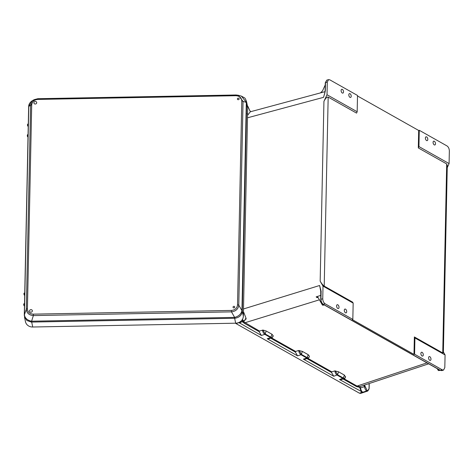 <?xml version="1.0" encoding="UTF-8"?>
<svg xmlns="http://www.w3.org/2000/svg" width="473" height="473" viewBox="0 0 473 473"><rect width="100%" height="100%" fill="white"/><g stroke="black" fill="none" stroke-linecap="round" stroke-linejoin="round"><path stroke-width="0.71" d="M345.538 309.159A1.993 1.112 73.3 0 0 344.923 309.064A1.993 1.112 73.3 0 0 344.326 310.779A1.993 1.112 73.3 0 0 345.461 312.777A1.993 1.112 73.3 0 0 346.07 312.878A1.993 1.112 73.3 0 0 346.674 311.157A1.993 1.112 73.3 0 0 345.538 309.159M422.123 352.35A1.993 1.112 73.3 0 0 421.514 352.255A1.993 1.112 73.3 0 0 420.911 353.975A1.993 1.112 73.3 0 0 422.052 355.974A1.993 1.112 73.3 0 0 422.661 356.068A1.993 1.112 73.3 0 0 423.264 354.348A1.993 1.112 73.3 0 0 422.123 352.35M426.64 136.916A1.993 1.112 73.3 0 0 426.031 136.821A1.993 1.112 73.3 0 0 425.428 138.542A1.993 1.112 73.3 0 0 426.563 140.534A1.993 1.112 73.3 0 0 427.172 140.635A1.993 1.112 73.3 0 0 427.775 138.914A1.993 1.112 73.3 0 0 426.64 136.916M350.05 93.725A1.993 1.112 73.3 0 0 349.441 93.624A1.993 1.112 73.3 0 0 348.838 95.345A1.993 1.112 73.3 0 0 349.973 97.343A1.993 1.112 73.3 0 0 350.582 97.438A1.993 1.112 73.3 0 0 351.185 95.723A1.993 1.112 73.3 0 0 350.05 93.725M337.846 304.825A1.993 1.112 -106.7 0 1 338.981 306.817A1.993 1.112 -106.7 0 1 338.378 308.538A1.993 1.112 -106.7 0 1 337.769 308.443A1.993 1.112 -106.7 0 1 336.634 306.445A1.993 1.112 -106.7 0 1 337.237 304.724A1.993 1.112 -106.7 0 1 337.846 304.825M429.738 360.308A1.993 1.112 73.3 0 0 430.347 360.402A1.993 1.112 73.3 0 0 430.95 358.688A1.993 1.112 73.3 0 0 429.815 356.689A1.993 1.112 73.3 0 0 429.206 356.589A1.993 1.112 73.3 0 0 428.603 358.309A1.993 1.112 73.3 0 0 429.738 360.308M342.357 89.385A1.993 1.112 73.3 0 0 341.748 89.291A1.993 1.112 73.3 0 0 341.145 91.011A1.993 1.112 73.3 0 0 342.286 93.01A1.993 1.112 73.3 0 0 342.895 93.104A1.993 1.112 73.3 0 0 343.499 91.384A1.993 1.112 73.3 0 0 342.357 89.385M434.249 144.874A1.993 1.112 -106.7 0 1 433.114 142.876A1.993 1.112 -106.7 0 1 433.717 141.155A1.993 1.112 -106.7 0 1 434.326 141.256A1.993 1.112 -106.7 0 1 435.462 143.248A1.993 1.112 -106.7 0 1 434.858 144.969A1.993 1.112 -106.7 0 1 434.249 144.874M324.957 92.477L323.556 97.337L325.312 90.958L325.489 82.598L327.286 82.077L328.569 79.624L329.776 79.819L357.517 95.463L357.174 111.752L356.559 113.106L328.173 97.095C326.944 96.817 325.53 98.254 323.934 101.393L320.168 281.175L323.012 286.112L353.165 303.116L352.828 319.405L352.231 319.582L413.987 354.407L414.585 354.23L442.32 369.874L438.731 370.59L438.128 370.247L439.518 369.833L324.33 304.872L322.947 305.286L322.344 304.949L323.727 304.529A0.497 0.355 119.4 0 1 323.355 304.322M418.676 130.471L419.273 130.294L447.015 145.938C448.463 146.985 449.244 148.646 449.35 150.917L449.084 163.581L418.93 146.577L418.315 147.931L418.676 130.471L357.505 95.972M418.93 146.577L419.273 130.294M442.32 369.874L443.556 370.069L444.809 367.616L445.075 354.951L414.922 337.947L414.354 336.947L442.74 352.953L446.695 163.936L418.315 147.931M446.695 163.936L447.287 165.698L443.367 352.74L442.74 352.953M449.084 163.581L447.245 167.679M320.168 281.175C321.652 283.617 323 285.26 324.212 286.112L352.598 302.123L353.165 303.116M414.354 336.947L413.987 354.407M271.614 337.905L295.649 351.457L298.664 350.493C298.971 352.497 299.752 353.916 301.011 354.756L297.57 355.862L267.198 338.733L268.439 338.922L271.874 337.823L270.639 337.633L264.827 334.352L261.386 335.452L239.025 322.639L235.98 323.573L359.427 393.193L360.68 393.376L367.722 391.041L366.664 390.958L362.72 392.247C361.49 391.277 360.775 389.805 360.568 387.83L359.711 386.648L357.032 386.074L343.983 378.719M235.98 323.573L235.465 323.201M445.075 354.951L443.384 351.959M250.82 111.628L250.057 111.196M327.286 82.077L327.02 94.748L357.174 111.752M327.02 94.748L323.934 101.393M320.901 292.125L319.618 285.497L321.025 291.226M321.126 290.936L320.948 299.297L322.746 298.782L323.012 286.112M247.527 106.33L247.899 106.437L247.474 106.082M247.899 106.437L250.335 111.776L247.817 115.004L247.273 113.479M325.241 84.927L322.521 90.887L320.487 92.885M325.075 91.656L320.517 92.879M249.738 110.292L250.335 111.776L320.534 92.874M325.389 82.887L326.766 80.144L328.569 79.624M325.312 90.958L323.556 97.337L247.503 117.801M326.766 80.144L325.288 82.757L325.111 91.118L324.579 93.985M247.763 106.129L249.756 110.481M243.234 321.575L259.464 331.053L263.035 330.077L266.198 330.994L265.193 333.962L271.005 337.243C272.152 337.769 272.886 337.296 273.211 335.818L273.033 336.037M273.211 335.818L272.01 334.275L266.198 330.994M298.664 350.493L302.383 351.398L308.195 354.679L309.395 356.222C309.07 357.7 308.337 358.179 307.19 357.647L308.195 354.679M306.9 358.599L331.514 372.476L331.833 371.867L334.849 370.897C335.156 372.907 335.936 374.326 337.196 375.166L343.008 378.441L344.243 378.637C344.793 378.637 345.243 377.992 345.597 376.697M345.402 376.851L344.379 375.083L338.567 371.808L334.849 370.897M322.746 298.782C322.858 301.047 323.633 302.708 325.087 303.761L352.828 319.405M414.922 337.947L414.585 354.23M299.22 350.481L301.378 354.366L301.011 354.756L306.823 358.037L303.382 359.137L333.755 376.266L337.562 374.776L335.404 370.891M345.58 376.626C345.255 378.11 344.521 378.583 343.374 378.051L339.567 379.547L362.72 392.247M369.123 384.413L369.041 388.315C368.899 390.03 368.236 390.722 367.066 390.391L366.664 390.958C365.44 389.977 364.73 388.499 364.529 386.536L363.684 385.335L359.711 386.648A0.497 0.414 80.3 0 0 359.45 387.245L359.876 387.836L360.568 387.83L365.221 386.53L364.429 385.117L428.65 363.82M369.129 384.159L368.461 383.78M343.085 379.003L356.63 386.642L359.45 387.245M339.567 379.547L340.808 379.73L344.243 378.637M303.382 359.137L304.624 359.326L308.029 358.238M331.514 372.476L333.755 376.266M438.128 370.247L437.218 368.65M439.145 369.62A0.497 0.355 -60.6 0 0 439.518 369.833M364.63 385.046L363.684 385.335M443.556 370.069L441.8 370.613L440.564 370.424A0.497 0.355 119.4 0 1 440.192 370.211M302.383 351.398L301.378 354.366L307.19 357.647L306.823 358.037L308.059 358.227C308.603 358.238 309.052 357.588 309.413 356.293M242.371 319.464L243.412 320.653C244.476 320.984 245.132 320.416 245.369 318.938L246.007 318.152L243.684 312.192L243.087 313.079M261.386 335.452L259.145 331.662L244.423 323.361L242.495 321.811M297.57 355.862L295.329 352.072L270.716 338.189M318.146 297.6L317.046 297.6L316.159 296.884L317.803 297.198L318.187 297.671L322.344 304.949M320.836 295.335L316.159 296.884M246.007 318.152L246.161 319.062L245.44 319.299M320.848 299.586L320.948 299.297C321.055 301.567 321.835 303.228 323.278 304.281L323.727 304.529M244.092 321.303L243.01 321.226L241.951 320.085M239.025 322.639L244.05 321.315L245.321 319.257M243.412 320.653L243.01 321.226L239.013 322.485M295.649 351.457L295.329 352.072M263.035 330.077L265.193 333.962L264.827 334.352C263.567 333.512 262.787 332.087 262.48 330.089M259.464 331.053L259.145 331.662M321.007 290.99L319.618 285.497L243.5 308.958M246.161 319.062L245.369 318.938M30.982 309.644A1.419 1.283 168.3 0 1 30.928 312.221A1.419 1.283 168.3 0 1 29.563 311.222A1.419 1.283 168.3 0 1 30.982 309.644M233.922 306.327A0.869 0.786 168.3 0 1 233.887 307.911A0.869 0.786 168.3 0 1 233.035 307.137A0.869 0.786 168.3 0 1 233.922 306.327M35.339 101.447A1.419 1.283 -11.7 0 0 35.286 104.025A1.419 1.283 -11.7 0 0 35.339 101.447M238.28 98.13A0.869 0.786 -11.7 0 0 238.25 99.714A0.869 0.786 -11.7 0 0 238.28 98.13M235.666 323.195L32.72 327.009A7.562 6.847 168.3 0 1 25.453 321.67L24.425 316.703L26.872 320.493L31.336 322.072L234.643 318.264L235.666 323.195A7.562 6.847 -11.7 0 0 243.347 316.177L247.71 107.98L246.681 103.049L242.306 311.571A4.978 2.684 -174.7 0 0 241.94 310.714C241.094 314.09 238.664 316.313 234.638 317.389L31.443 321.208C27.286 320.286 24.945 318.146 24.413 314.805L26.322 309.176A1.242 0.52 -178.8 0 1 27.428 308.798L31.697 105.006A1.242 0.52 -178.8 0 0 30.591 105.384L26.322 309.176C26.677 313.043 29.019 315.178 33.352 315.586L33.299 314.149C29.645 313.918 27.688 312.133 27.428 308.798M246.551 101.624L246.681 102.712A4.978 1.413 177.6 0 0 246.309 102.298L241.396 96.12L244.375 97.775C244.913 97.84 245.641 99.123 246.551 101.624L247.58 106.585A7.562 6.847 168.3 0 1 247.71 107.98M246.681 102.712L246.681 103.049A4.978 2.069 1.2 0 0 246.309 102.41L243.045 101.393L238.776 305.186A1.242 0.52 1.2 0 0 237.523 304.849C237.121 308.195 235.087 310.057 231.421 310.43L33.299 314.149M241.396 96.12L238.274 95.262L243.045 101.393A1.242 0.52 1.2 0 0 241.792 101.056C241.532 97.728 239.575 95.942 235.921 95.706L37.799 99.431L37.881 98.703L34.174 99.673L30.591 105.384L28.776 106.384L32.477 100.607L34.174 99.673L37.881 98.703L235.992 94.99L235.921 95.706M236.003 94.984L238.274 95.262L236.003 94.984L37.881 98.703M28.67 106.774A4.978 1.372 3.2 0 1 28.658 106.656L28.658 106.656A4.978 1.372 3.2 0 1 28.776 106.384L28.776 106.496A4.978 2.069 -178.8 0 0 28.646 106.945L24.283 315.142A4.978 2.069 -178.8 0 0 24.294 315.272M234.513 317.401A4.978 0.432 -91.1 0 0 234.643 318.264L235.004 318.24C239.196 317.554 241.632 315.331 242.306 311.571M31.336 322.072L33.352 315.586L231.474 311.861C235.791 311.293 238.221 309.064 238.776 305.186L241.945 310.607L246.309 102.41M235.004 318.24A4.978 0.981 -97.2 0 1 234.638 317.389L231.474 311.861L231.421 310.43M24.413 314.693A4.978 2.069 -178.8 0 0 24.283 315.142L24.306 315.662A4.978 2.726 -1.1 0 1 24.283 315.45L24.283 315.45A4.978 2.726 -1.1 0 1 24.413 314.805L28.776 106.496M24.513 304.352L24.762 292.438M28.049 135.384L28.297 123.471M324.212 286.112L328.173 97.095M426.977 362.874L357.032 386.074A0.497 0.355 119.4 0 0 356.63 386.642M319.411 299.811L244.819 322.793A0.497 0.355 119.4 0 0 244.423 323.361M331.833 371.867L307.799 358.309M325.087 303.761L323.278 304.281A0.497 0.355 119.4 0 1 322.899 304.015M267.198 338.733L270.639 337.633L272.01 334.275M362.395 392.212L359.427 393.193M367.066 390.391L365.221 386.53M359.876 387.836L361.266 391.786M344.379 375.083L343.374 378.051L337.562 374.776L338.567 371.808M240.775 322.361L239.681 323.213M31.697 105.006C32.099 101.66 34.133 99.803 37.799 99.431M237.523 304.849L241.792 101.056M243.347 316.177L242.324 311.246A4.978 2.069 1.2 0 0 241.945 310.607M31.567 321.214A4.978 0.432 -91.1 0 0 31.697 322.078L32.72 327.009M23.78 305.008L23.952 303.672L23.987 305.694L24.484 305.688M24.005 294.377L23.987 293.65M24.212 295.069L23.875 293.733L24.17 293.047L24.212 295.069L24.702 295.057M27.322 136.035L27.487 134.704L27.529 136.727L28.019 136.721M27.529 136.727L27.304 135.308M27.41 124.766L27.747 126.096L27.529 124.683M27.546 125.41L27.41 124.777M441.8 370.613L439.985 370.211M367.722 391.041L369.147 388.445L369.23 384.289M439.281 369.815L324.2 304.914M320.706 289.24L320.747 299.462C320.996 301.951 321.764 303.554 323.047 304.263L323.491 304.511M273.228 335.889L271.874 337.823M28.646 106.945L28.658 106.656C28.664 104.302 29.941 102.28 32.477 100.607M24.17 293.047L24.744 293.035M23.952 303.672L24.519 303.666M23.987 305.694L23.65 304.364M27.712 124.074L28.279 124.068M27.487 134.704L28.061 134.693M27.747 126.096L28.238 126.09"/></g></svg>
